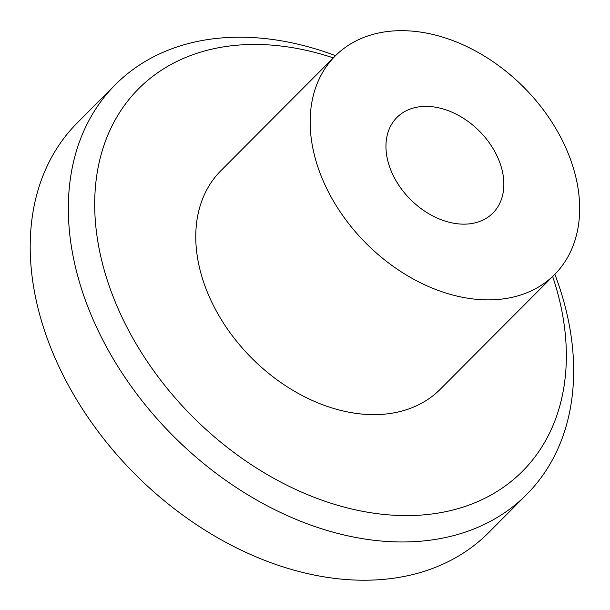 <?xml version="1.0" encoding="UTF-8"?>
<svg xmlns="http://www.w3.org/2000/svg" width="610" height="610" viewBox="0 0 610 610"><rect width="100%" height="100%" fill="white"/><g stroke="black" fill="none" stroke-linecap="round" stroke-linejoin="round"><path stroke-width="0.91" d="M115.374 84.645L77.249 122.9A290.314 208.002 44.9 0 0 63.951 376.843A290.314 208.002 44.9 0 0 488.488 532.782L526.613 494.535A290.314 208.002 -135.1 0 1 102.076 338.588A290.314 208.002 -135.1 0 1 115.374 84.645A290.314 208.002 -135.1 0 1 335.538 55.67M333.327 57.881A270.962 194.132 44.9 0 0 127.048 101.908A270.962 194.132 44.9 0 0 126.201 325.763A270.962 194.132 44.9 0 0 429.394 514.299A270.962 194.132 44.9 0 0 552.66 276.49M495.983 153.834A67.74 48.533 -135.1 0 1 492.88 213.088A67.74 48.533 -135.1 0 1 393.824 176.702A67.74 48.533 -135.1 0 1 396.927 117.448A67.74 48.533 -135.1 0 1 495.983 153.834M328.149 191.403A154.833 110.936 -135.1 0 1 335.241 55.968A154.833 110.936 -135.1 0 1 561.658 139.133A154.833 110.936 -135.1 0 1 554.566 274.576A154.833 110.936 -135.1 0 1 328.149 191.403M554.566 274.576L440.191 389.332A154.833 110.936 -135.1 0 1 213.767 306.159A154.833 110.936 -135.1 0 1 220.858 170.724L335.241 55.968M554.864 274.271A290.314 208.002 -135.1 0 1 526.613 494.535"/></g></svg>
